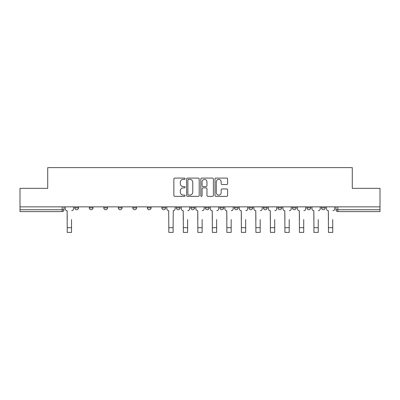 <?xml version="1.0" encoding="UTF-8"?>
<svg xmlns="http://www.w3.org/2000/svg" width="400" height="400" viewBox="0 0 400 400"><rect width="100%" height="100%" fill="white"/><g stroke="black" fill="none" stroke-linecap="round" stroke-linejoin="round"><path stroke-width="0.6" d="M185.115 178.74A0.64 0.64 0 0 0 184.48 178.1L174.775 178.1A0.915 0.915 0 0 0 173.865 179.015L173.865 195.45A0.915 0.915 0 0 0 174.775 196.365L184.48 196.365A0.64 0.64 0 0 0 185.115 195.725A0.64 0.64 0 0 0 184.48 195.085L183.22 195.085A2.92 2.92 0 0 1 180.3 192.165L180.3 190.795A2.92 2.92 0 0 1 183.22 187.87L184.48 187.87A0.64 0.64 0 0 0 185.115 187.235A0.64 0.64 0 0 0 184.48 186.595L183.22 186.595A2.92 2.92 0 0 1 180.3 183.67L180.3 182.3A2.92 2.92 0 0 1 183.22 179.38L184.48 179.38A0.64 0.64 0 0 0 185.115 178.74M321.49 206.86L321.49 207.885L325.21 207.885A1.86 1.86 0 0 1 323.35 209.745A1.86 1.86 0 0 1 321.49 207.885L321.49 206.86M306.975 206.86L306.975 207.885L310.7 207.885A1.86 1.86 0 0 1 308.835 209.745A1.86 1.86 0 0 1 306.975 207.885L306.975 206.86M234.42 206.86L234.42 207.885L238.14 207.885A1.86 1.86 0 0 1 236.28 209.745A1.86 1.86 0 0 1 234.42 207.885L234.42 206.86M205.395 206.86L205.395 207.885L209.115 207.885A1.86 1.86 0 0 1 207.255 209.745A1.86 1.86 0 0 1 205.395 207.885L205.395 206.86M190.885 206.86L190.885 207.885L194.605 207.885A1.86 1.86 0 0 1 192.745 209.745A1.86 1.86 0 0 1 190.885 207.885L190.885 206.86M176.37 206.86L176.37 207.885L180.095 207.885A1.86 1.86 0 0 1 178.235 209.745A1.86 1.86 0 0 1 176.37 207.885L176.37 206.86M161.86 206.86L161.86 207.885L165.58 207.885A1.86 1.86 0 0 1 163.72 209.745A1.86 1.86 0 0 1 161.86 207.885L161.86 206.86M147.35 206.86L147.35 207.885L151.07 207.885A1.86 1.86 0 0 1 149.21 209.745A1.86 1.86 0 0 1 147.35 207.885L147.35 206.86M132.835 207.885L132.835 206.86L132.835 207.885A1.86 1.86 0 0 0 134.7 209.745A1.86 1.86 0 0 1 132.835 207.885L136.56 207.885A1.86 1.86 0 0 1 134.7 209.745A1.86 1.86 0 0 0 136.56 207.885A1.86 1.86 0 0 1 134.7 209.745M118.325 207.885L118.325 206.86L118.325 207.885A1.86 1.86 0 0 0 120.185 209.745A1.86 1.86 0 0 1 118.325 207.885L122.045 207.885A1.86 1.86 0 0 1 120.185 209.745M103.815 207.885L103.815 206.86L103.815 207.885A1.86 1.86 0 0 0 105.675 209.745A1.86 1.86 0 0 1 103.815 207.885L107.535 207.885A1.86 1.86 0 0 1 105.675 209.745M226.685 184.54A0.915 0.915 0 0 0 227.6 183.625L227.6 179.015A0.915 0.915 0 0 0 226.685 178.1L215.91 178.1A0.915 0.915 0 0 0 214.995 179.015L214.995 195.45A0.915 0.915 0 0 0 215.91 196.365L226.685 196.365A0.915 0.915 0 0 0 227.6 195.45L227.6 189.88A0.915 0.915 0 0 0 226.685 188.965L222.075 188.965A0.915 0.915 0 0 0 221.16 189.88L221.16 192.645A2.445 2.445 0 0 1 218.72 195.085A2.445 2.445 0 0 1 216.275 192.645L216.275 181.825A2.445 2.445 0 0 1 218.72 179.38A2.445 2.445 0 0 1 221.16 181.825L221.16 183.625A0.915 0.915 0 0 0 222.075 184.54L226.685 184.54M20 206.86L20 188.35L47.72 188.35L47.72 167.605L352.28 167.605L352.28 188.35L380 188.35L380 206.86L20 206.86L20 209.745L64 209.745L64 206.86M199.2 179.015A0.915 0.915 0 0 0 198.29 178.1L187.515 178.1A0.915 0.915 0 0 0 186.6 179.015L186.6 195.45A0.915 0.915 0 0 0 187.515 196.365L198.29 196.365A0.915 0.915 0 0 0 199.2 195.45L199.2 179.015M201.71 178.1L212.485 178.1A0.915 0.915 0 0 1 213.4 179.015L213.4 195.45A0.915 0.915 0 0 1 212.485 196.365L207.875 196.365A0.915 0.915 0 0 1 206.96 195.45L206.96 188.785A0.915 0.915 0 0 0 206.05 187.87L202.99 187.87A0.915 0.915 0 0 0 202.075 188.785L202.075 195.725A0.64 0.64 0 0 1 201.44 196.365A0.64 0.64 0 0 1 200.8 195.725L200.8 179.015A0.915 0.915 0 0 1 201.71 178.1M336 206.86L336 209.745L380 209.745L380 211.605L337.86 211.605A1.86 1.86 0 0 1 336 209.745M380 206.86L380 209.745M62.14 206.86L62.14 211.605A1.86 1.86 0 0 0 64 209.745A1.86 1.86 0 0 1 62.14 211.605L20 211.605L20 209.745M325.21 206.86L325.21 207.885M310.7 206.86L310.7 207.885M296.185 206.86L296.185 207.885A1.86 1.86 0 0 1 294.325 209.745A1.86 1.86 0 0 1 292.465 207.885A1.86 1.86 0 0 0 294.325 209.745M292.465 206.86L292.465 207.885L296.185 207.885M281.675 206.86L281.675 207.885A1.86 1.86 0 0 1 279.815 209.745A1.86 1.86 0 0 1 277.955 207.885L281.675 207.885A1.86 1.86 0 0 1 279.815 209.745A1.86 1.86 0 0 0 281.675 207.885M277.955 206.86L277.955 207.885M267.165 206.86L267.165 207.885A1.86 1.86 0 0 1 265.3 209.745A1.86 1.86 0 0 1 263.44 207.885A1.86 1.86 0 0 0 265.3 209.745M263.44 206.86L263.44 207.885L267.165 207.885M252.65 206.86L252.65 207.885A1.86 1.86 0 0 1 250.79 209.745A1.86 1.86 0 0 1 248.93 207.885L252.65 207.885M248.93 206.86L248.93 207.885M238.14 206.86L238.14 207.885M223.63 206.86L223.63 207.885A1.86 1.86 0 0 1 221.765 209.745A1.86 1.86 0 0 1 219.905 207.885L223.63 207.885M219.905 206.86L219.905 207.885M209.115 206.86L209.115 207.885M194.605 206.86L194.605 207.885M180.095 206.86L180.095 207.885L180.095 206.86M165.58 206.86L165.58 207.885A1.86 1.86 0 0 1 163.72 209.745A1.86 1.86 0 0 0 165.58 207.885M151.07 206.86L151.07 207.885A1.86 1.86 0 0 1 149.21 209.745A1.86 1.86 0 0 0 151.07 207.885L151.07 206.86M136.56 206.86L136.56 207.885M122.045 206.86L122.045 207.885L122.045 206.86M107.535 206.86L107.535 207.885L107.535 206.86M89.3 206.86L89.3 207.885L93.025 207.885L93.025 206.86L93.025 207.885A1.86 1.86 0 0 1 91.165 209.745A1.86 1.86 0 0 1 89.3 207.885A1.86 1.86 0 0 0 91.165 209.745A1.86 1.86 0 0 0 93.025 207.885A1.86 1.86 0 0 1 91.165 209.745M74.79 206.86L74.79 207.885L78.51 207.885L78.51 206.86L78.51 207.885A1.86 1.86 0 0 1 76.65 209.745A1.86 1.86 0 0 1 74.79 207.885A1.86 1.86 0 0 0 76.65 209.745A1.86 1.86 0 0 0 78.51 207.885A1.86 1.86 0 0 1 76.65 209.745M188.52 179.38A0.64 0.64 0 0 0 187.88 180.02L187.88 194.445A0.64 0.64 0 0 0 188.52 195.085L189.84 195.085A2.92 2.92 0 0 0 192.765 192.165L192.765 182.3A2.92 2.92 0 0 0 189.84 179.38L188.52 179.38M206.96 181.87A2.445 2.445 0 0 0 204.52 179.425A2.445 2.445 0 0 0 202.075 181.87L202.075 185.68A0.915 0.915 0 0 0 202.99 186.595L206.05 186.595A0.915 0.915 0 0 0 206.96 185.68L206.96 181.87M65.255 208.815L65.255 206.86L65.255 208.815A1.86 1.86 0 0 0 67.115 210.675L67.255 219.51M67.115 210.675L67.255 232.395L71.535 232.395L71.535 219.51M73.535 208.815L73.535 206.86L73.535 208.815A1.86 1.86 0 0 1 71.675 210.675M181.35 208.815L181.35 206.86L181.35 208.815A1.86 1.86 0 0 0 183.21 210.675L183.35 219.51M183.21 210.675L183.35 232.395L187.63 232.395L187.63 219.51M189.63 208.815L189.63 206.86L189.63 208.815A1.86 1.86 0 0 1 187.765 210.675M195.86 208.815L195.86 206.86L195.86 208.815A1.86 1.86 0 0 0 197.72 210.675L197.86 219.51M197.72 210.675L197.86 232.395L202.14 232.395L202.14 219.51M204.14 208.815L204.14 206.86L204.14 208.815A1.86 1.86 0 0 1 202.28 210.675M210.37 208.815L210.37 206.86L210.37 208.815A1.86 1.86 0 0 0 212.235 210.675L212.37 219.51M212.235 210.675L212.37 232.395L216.65 232.395L216.65 219.51M218.65 208.815L218.65 206.86L218.65 208.815A1.86 1.86 0 0 1 216.79 210.675M224.885 208.815L224.885 206.86L224.885 208.815A1.86 1.86 0 0 0 226.745 210.675L226.885 219.51M226.745 210.675L226.885 232.395L231.165 232.395L231.165 219.51M233.165 208.815L233.165 206.86L233.165 208.815A1.86 1.86 0 0 1 231.3 210.675M239.395 208.815L239.395 206.86L239.395 208.815A1.86 1.86 0 0 0 241.255 210.675L241.395 219.51M241.255 210.675L241.395 232.395L245.675 232.395L245.675 219.51M247.675 208.815L247.675 206.86L247.675 208.815A1.86 1.86 0 0 1 245.815 210.675M253.905 208.815L253.905 206.86L253.905 208.815A1.86 1.86 0 0 0 255.765 210.675L255.905 219.51M255.765 210.675L255.905 232.395L260.185 232.395L260.185 219.51M262.185 208.815L262.185 206.86L262.185 208.815A1.86 1.86 0 0 1 260.325 210.675M268.42 208.815L268.42 206.86L268.42 208.815A1.86 1.86 0 0 0 270.28 210.675L270.42 219.51M270.28 210.675L270.42 232.395L274.7 232.395L274.7 219.51M276.7 208.815L276.7 206.86L276.7 208.815A1.86 1.86 0 0 1 274.835 210.675M282.93 208.815L282.93 206.86L282.93 208.815A1.86 1.86 0 0 0 284.79 210.675L284.93 219.51M284.79 210.675L284.93 232.395L289.21 232.395L289.21 219.51M291.21 208.815L291.21 206.86L291.21 208.815A1.86 1.86 0 0 1 289.35 210.675M297.44 208.815L297.44 206.86L297.44 208.815A1.86 1.86 0 0 0 299.3 210.675L299.44 219.51M299.3 210.675L299.44 232.395L303.72 232.395L303.72 219.51M305.72 208.815L305.72 206.86L305.72 208.815A1.86 1.86 0 0 1 303.86 210.675M166.835 206.86L166.835 208.815A1.86 1.86 0 0 0 168.7 210.675L168.835 232.395L173.115 232.395L173.115 227.7L168.835 227.7M175.115 206.86L175.115 208.815A1.86 1.86 0 0 1 173.255 210.675L173.115 227.7M311.955 208.815L311.955 206.86L311.955 208.815A1.86 1.86 0 0 0 313.815 210.675L313.955 219.51M313.815 210.675L313.955 232.395L318.235 232.395L318.235 219.51M320.235 208.815L320.235 206.86L320.235 208.815A1.86 1.86 0 0 1 318.37 210.675M326.465 208.815L326.465 206.86L326.465 208.815A1.86 1.86 0 0 0 328.325 210.675L328.465 219.51M328.325 210.675L328.465 232.395L332.745 232.395L332.745 219.51M334.745 208.815L334.745 206.86L334.745 208.815A1.86 1.86 0 0 1 332.885 210.675M337.86 206.86L337.86 211.605M71.535 227.7L67.255 227.7M187.63 227.7L183.35 227.7M202.14 227.7L197.86 227.7M216.65 227.7L212.37 227.7M231.165 227.7L226.885 227.7M245.675 227.7L241.395 227.7M260.185 227.7L255.905 227.7M274.7 227.7L270.42 227.7M289.21 227.7L284.93 227.7M303.72 227.7L299.44 227.7M318.235 227.7L313.955 227.7M332.745 227.7L328.465 227.7"/></g></svg>
